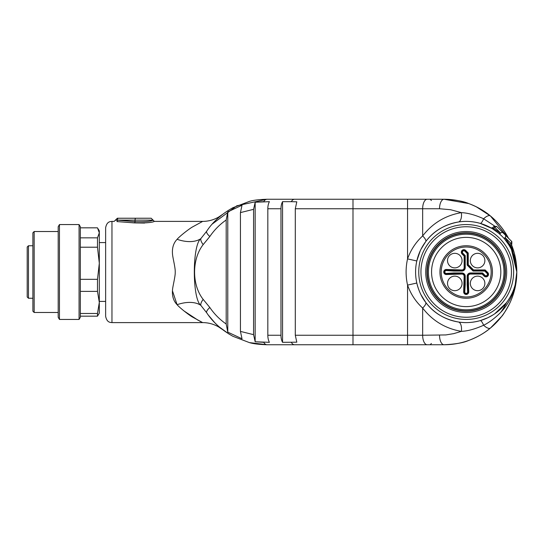 <?xml version="1.0" encoding="UTF-8"?>
<svg xmlns="http://www.w3.org/2000/svg" width="544" height="544" viewBox="0 0 544 544"><rect width="100%" height="100%" fill="white"/><g stroke="black" fill="none" stroke-linecap="round" stroke-linejoin="round"><path stroke-width="0.82" d="M492.225 228.602L498.896 233.383A1.265 1.142 130.3 0 0 500.521 233.226L493.687 228.33L494.782 227.229L493.925 226.379L492.585 227.718L493.687 228.33A1.265 1.136 -59 0 1 492.225 228.602L491.11 227.922M503.2 232.968A1.897 1.714 -45 0 0 500.65 233.097L494.782 227.229A1.897 1.714 135 0 1 497.338 227.1L511.816 241.584L497.338 227.1M115.444 220.143L117.436 220.306A1.265 0.537 -87.8 0 1 116.899 221.571C113.329 221.36 113.329 221.36 116.899 221.571C113.329 221.36 113.329 221.36 116.899 221.571L134.49 222.911L144.575 223.067M514.563 289.904L516.8 272C516.916 261.161 513.346 250.784 506.09 240.87M510.109 246.616L504.818 239.299A1.265 1.142 139.7 0 1 504.975 237.674L510.306 245.283M492.13 228.548L480.202 223.373C472.627 221.299 465.331 220.85 458.32 222.013C444.298 224.631 433.425 231.173 425.714 241.631L420.934 249.363M420.294 250.696L416.806 260.97L407.551 258.896C410.802 249.846 415.84 242.196 422.654 235.94C432.548 223.169 445.454 215.397 461.38 212.636L450.622 209.726L439.525 208.746A9.486 4.536 -90 0 1 444.054 199.254C455.24 199.777 463.454 201.212 468.71 203.558C477.394 206.856 484.643 210.99 490.443 215.968L476.272 206.781M511.455 244.63A72.746 72.746 0 0 1 444.054 344.746A72.746 72.746 0 0 0 511.455 244.63A72.746 72.746 0 0 1 444.054 344.746A72.746 72.746 0 0 0 511.455 244.63A72.746 72.746 0 0 1 444.054 344.746C455.24 344.223 463.454 342.788 468.71 340.442C477.394 337.144 484.643 333.01 490.443 328.032C484.65 333.003 477.408 337.137 468.71 340.442C463.434 342.822 455.212 344.257 444.054 344.746L430.141 344.746L444.054 344.746A72.746 72.746 0 0 0 511.455 244.63A72.746 72.746 0 0 1 501.806 316.234A72.746 72.746 0 0 0 511.455 244.63A72.746 72.746 0 0 1 501.806 316.234A72.746 72.746 0 0 0 511.455 244.63A72.746 72.746 0 0 1 501.806 316.234A72.746 72.746 0 0 0 511.455 244.63L516.8 272A50.606 50.606 0 0 1 440.892 315.826A50.606 50.606 0 0 1 440.892 228.174A50.606 50.606 0 0 1 516.8 272C516.589 284.084 513.454 294.698 507.389 303.851C502.561 312.168 491.028 321.817 483.609 325.237A9.486 2.224 -106.1 0 0 480.202 320.627C472.627 322.701 465.331 323.15 458.32 321.987C444.298 319.369 433.425 312.827 425.714 302.369A9.486 2.944 -36.9 0 1 422.654 308.06C415.847 301.825 410.808 294.175 407.551 285.104L416.806 283.03A50.606 50.606 0 0 1 416.806 260.97A50.606 50.606 0 0 0 416.806 283.03C418.744 290.89 421.709 297.337 425.714 302.369C433.425 312.827 444.298 319.369 458.32 321.987C465.331 323.15 472.627 322.701 480.202 320.627L487.92 317.703L493.15 314.826M494.625 313.861L506.287 302.879M330.194 199.254L266.941 199.254L236.844 205.775L212.221 224.074M227.773 332.132L227.773 211.868L226.195 219.987L226.195 324.013L227.773 332.132L242.019 338.776L240.434 331.398L253.586 334.669L253.586 209.331L255.17 202.218L263.779 201.674A9.486 4.746 -90 0 1 266.941 199.254L444.054 199.254A72.746 72.746 0 0 1 508.511 238.279L504.553 231.608M352.995 199.254L352.995 335.254L407.551 335.254L407.551 285.104A60.092 60.092 0 0 1 407.551 258.896L407.551 208.746L295.297 208.746L295.297 335.254L296.8 342.183L282.554 342.326L282.554 201.674A9.486 4.746 90 0 0 280.976 208.746L267.825 208.746L267.825 335.254A9.486 4.746 -90 0 0 269.409 342.326L255.163 341.775L263.779 342.326A9.486 4.746 90 0 0 266.941 344.746C259.06 344.488 253.205 343.774 249.376 342.591L232.859 336.267C221.462 329.875 212.752 322.055 206.72 312.807C226.379 334.886 226.379 334.886 206.72 312.807L200.797 305.32A31.627 18.618 -30.6 0 0 177.092 304.688C180.003 308.122 189.938 315.765 192.834 317.227L202.667 322.606L192.868 317.254C190.148 315.935 179.778 307.945 177.092 304.688C173.482 300.961 171.958 295.984 172.523 289.748C172.652 286.872 175.488 275.849 175.216 272.15C175.549 268.478 172.693 257.312 172.53 254.347C171.945 248.098 173.461 243.086 177.092 239.312C179.989 235.892 189.904 228.256 192.828 226.773L202.667 221.394L192.882 226.739C190.203 228.031 179.799 236.035 177.092 239.312C179.989 235.892 189.904 228.256 192.828 226.773L202.667 221.394L192.882 226.739C190.203 228.031 179.799 236.035 177.092 239.312A31.627 18.618 -149.4 0 0 200.797 238.68L206.72 231.193C226.372 209.114 226.372 209.114 206.72 231.193C212.731 221.959 221.442 214.139 232.859 207.733L249.376 201.409C253.212 200.212 259.066 199.498 266.941 199.254M214.826 322.748L217.335 325.21M219.286 326.964L229.133 334.152M232.839 336.26L249.37 342.591L266.941 344.746L427.19 344.746A9.486 4.536 -90 0 1 422.654 335.254L445.89 334.934L453.744 333.635L461.38 331.364C445.454 328.603 432.548 320.831 422.654 308.06L422.654 335.254L407.551 335.254L407.551 344.746M203.164 244.616C191.794 259.168 191.658 284.838 203.164 299.384A9.486 3.59 134.9 0 0 200.797 305.32C192.175 298.996 192.154 245.045 200.797 238.68A9.486 3.59 45.1 0 0 203.164 244.616L209.828 236.518A9.486 2.924 -145.9 0 1 206.72 231.193M240.434 331.398L240.434 212.602L242.019 205.224L227.773 211.868M280.976 208.746L280.976 335.254A9.486 4.746 90 0 0 282.554 342.326M516.752 269.328L516.338 263.813M515.46 258.108L514.916 255.564M514.563 254.096L512.972 248.703M468.71 203.558L444.054 199.254A72.746 72.746 0 0 1 508.511 238.279A72.746 72.746 0 0 0 500.902 226.61A72.746 72.746 0 0 1 508.511 238.279A72.746 72.746 0 0 0 500.902 226.61A72.746 72.746 0 0 1 508.511 238.279L511.816 241.584L511.816 244.27L505.097 237.544A1.897 1.714 -45 0 0 505.226 234.994M439.525 335.254A9.486 4.536 -90 0 0 444.054 344.746L427.19 344.746M172.448 290.802L177.092 304.688M183.838 310.848L198.404 320.443M199.628 321.089L202.626 322.585M134.49 222.911C145.581 223.115 152.198 222.612 154.346 221.394C152.204 222.612 145.588 223.115 134.49 222.911A1.265 0.537 96.7 0 0 135.034 221.68C145.166 221.87 151.178 221.354 153.082 220.13L115.444 220.13L117.341 218.232L118.245 218.232L117.341 218.232M105.638 242.583L105.638 316.282L105.638 227.718L105.638 242.583L99.314 242.583M516.378 265.54L516.8 271.966M425.673 302.314L420.934 294.637M420.294 293.304L420.022 292.72M416.813 260.936L420.022 251.28M440.11 228.636L441.619 227.759M480.202 223.373A9.486 2.224 106.1 0 0 483.609 218.763C475.164 214.948 467.752 212.908 461.38 212.636A9.486 4.488 81 0 1 458.32 222.013C465.331 220.85 472.627 221.299 480.202 223.373L485.425 225.189M486.248 225.536L492.177 228.575M494.544 225.964L483.609 218.763A9.486 3.665 -50.4 0 1 490.443 215.968L508.511 238.279A72.746 72.746 0 0 0 500.902 226.61A72.746 72.746 0 0 1 508.511 238.279A72.746 72.746 0 0 0 444.054 199.254A72.746 72.746 0 0 1 508.511 238.279A72.746 72.746 0 0 0 444.054 199.254A72.746 72.746 0 0 1 508.511 238.279M510.503 245.589L516.8 272C516.82 282.832 514.461 293.264 509.721 303.294C505.553 311.025 502.84 315.432 501.602 316.499L490.443 328.032A9.486 3.665 -129.6 0 1 483.609 325.237C475.164 329.052 467.752 331.092 461.38 331.364A9.486 4.488 -81 0 0 458.32 321.987M295.297 208.746L296.8 201.817L291.319 201.674A9.486 4.746 -90 0 1 294.481 199.254M206.72 312.807A9.486 2.924 -34.1 0 1 209.828 307.482C214.268 314.004 219.722 319.512 226.195 324.013M253.586 334.669L255.17 341.782M267.825 208.746A9.486 4.746 -90 0 1 269.409 201.674L255.163 202.225M282.554 201.674L291.319 201.674M425.714 241.631A9.486 2.944 36.9 0 0 422.654 235.94L422.654 208.746L407.551 208.746L407.551 199.254M506.634 302.423A69.584 69.584 0 0 1 500.847 312.202A69.584 69.584 0 0 0 506.634 302.423A69.584 69.584 0 0 1 500.847 312.202A69.584 69.584 0 0 0 506.634 302.423M444.054 344.746A72.746 72.746 0 0 0 501.602 316.499A72.746 72.746 0 0 1 444.054 344.746A72.746 72.746 0 0 0 501.602 316.499A72.746 72.746 0 0 1 444.054 344.746A72.746 72.746 0 0 0 501.602 316.499A72.746 72.746 0 0 1 444.054 344.746M499.018 224.346A72.746 72.746 0 0 0 444.054 199.254A72.746 72.746 0 0 1 499.018 224.346A72.746 72.746 0 0 0 444.054 199.254A72.746 72.746 0 0 1 499.018 224.346A72.746 72.746 0 0 0 444.054 199.254A72.746 72.746 0 0 1 499.018 224.346M255.163 341.788L255.163 202.212M118.245 218.232L151.184 218.232L118.245 218.232A1.897 0.809 90 0 0 117.436 220.13L135.034 221.68L135.034 220.13A1.897 0.809 -90 0 1 135.844 218.232M509.592 245.97A1.265 1.136 149 0 1 509.871 244.508L510.966 243.413A1.897 1.714 135 0 0 511.095 240.856M98.124 228.827L99.314 230.88L99.314 313.12L97.485 316.166L97.485 313.48L99.314 302.43L97.485 291.38L97.485 279.33L99.314 263.269L97.485 247.214L97.485 237.85L99.314 232.839L97.485 227.834L80.335 227.834M97.485 291.38L80.335 291.38M80.335 279.33L97.485 279.33M80.335 313.48L97.485 313.48M97.485 316.166L80.335 316.166M97.485 247.214L80.335 247.214M80.335 237.85L97.485 237.85M79.07 319.444L80.335 317.254L80.335 226.746L79.07 224.556L59.459 224.556L59.459 319.444L79.07 319.444L79.07 224.556M59.459 319.444L58.194 317.254L58.194 226.746L59.459 224.556M58.194 231.52L34.156 231.52L34.156 312.48L58.194 312.48M34.156 312.48L32.892 311.216L32.892 232.784L34.156 231.52M28.465 298.248L27.2 296.983L27.2 247.017L28.465 245.752L28.465 298.248L32.892 298.248M32.892 245.752L28.465 245.752M446.434 269.477A2.53 2.53 0 0 0 443.741 272A2.53 2.53 0 0 0 446.434 274.523L461.924 274.054A2.217 2.217 0 0 1 464.141 276.27L463.672 291.761A2.53 2.53 0 0 0 466.194 294.454A2.53 2.53 0 0 0 468.717 291.761L468.248 276.27A2.217 2.217 0 0 1 470.465 274.054L482.12 274.054L484.194 276.134A2.53 2.53 0 0 0 487.771 276.134A2.53 2.53 0 0 0 487.771 272.551L485.16 269.946L473.532 269.946L468.248 264.663L468.248 253.035L465.644 250.424A2.53 2.53 0 0 0 462.06 250.424A2.53 2.53 0 0 0 462.06 254L464.141 256.081L464.141 267.73A2.217 2.217 0 0 1 461.924 269.946L446.434 269.477L446.406 269.933L453.662 270.402L453.642 271.034L446.366 270.565A1.442 1.442 0 0 0 444.829 272A1.442 1.442 0 0 0 446.366 273.435L453.642 272.966L453.662 273.598L446.406 274.067A2.074 2.074 0 0 1 444.196 272A2.074 2.074 0 0 1 446.406 269.933L446.366 270.565M477.598 276.134A7.276 7.276 0 0 0 471.301 287.042A7.276 7.276 0 0 0 483.902 287.042A7.276 7.276 0 0 0 477.598 276.134M477.598 253.32A7.276 7.276 0 0 0 471.301 264.234A7.276 7.276 0 0 0 483.902 264.234A7.276 7.276 0 0 0 477.598 253.32M454.791 253.32A7.276 7.276 0 0 0 448.487 264.234A7.276 7.276 0 0 0 461.088 264.234A7.276 7.276 0 0 0 454.791 253.32M454.791 276.134A7.276 7.276 0 0 1 461.088 287.042A7.276 7.276 0 0 1 448.487 287.042A7.276 7.276 0 0 1 454.791 276.134M453.676 274.054L453.662 273.598L461.924 273.598L461.924 274.054M464.141 284.519L464.596 284.532L464.596 276.27A2.672 2.672 0 0 0 461.924 273.598L461.924 272.966A3.305 3.305 0 0 1 465.229 276.27L465.229 284.553L464.596 284.532L464.127 291.795L463.672 291.761M468.248 284.519L467.792 284.532L468.262 291.795A2.074 2.074 0 0 1 466.194 293.998A2.074 2.074 0 0 1 464.127 291.795L464.76 291.836A1.442 1.442 0 0 0 466.194 293.366A1.442 1.442 0 0 0 467.629 291.836L467.16 284.553L467.792 284.532L467.792 276.27L468.248 276.27M482.12 274.054L482.304 273.598L470.465 273.598A2.672 2.672 0 0 0 467.792 276.27L467.16 276.27A3.305 3.305 0 0 1 470.465 272.966L482.569 272.966L482.304 273.598L484.52 275.808L484.194 276.134M485.16 269.946L484.711 271.034L473.083 271.034L467.16 265.112L467.16 253.484L464.868 251.192A1.442 1.442 0 0 0 462.835 251.192A1.442 1.442 0 0 0 462.835 253.232L465.229 255.626L465.229 267.73A3.305 3.305 0 0 1 461.924 271.034L453.642 271.034M473.532 269.946L473.083 271.034M468.248 264.663L467.16 265.112M468.248 253.035L467.16 253.484M464.141 256.081L465.229 255.626M453.676 269.946L453.662 270.402L461.924 270.402A2.672 2.672 0 0 0 464.596 267.73L464.596 255.891L462.386 253.681A2.074 2.074 0 0 1 462.386 250.75A2.074 2.074 0 0 1 465.317 250.75L467.792 253.225L467.792 264.853L473.341 270.402L484.969 270.402L487.451 272.877A2.074 2.074 0 0 1 487.451 275.808A2.074 2.074 0 0 1 484.52 275.808L484.962 275.359A1.442 1.442 0 0 0 487.002 275.359A1.442 1.442 0 0 0 487.002 273.326L484.711 271.034M447.63 290.564A26.248 26.248 0 0 1 447.63 253.436A26.248 26.248 0 0 1 484.758 253.436A26.248 26.248 0 0 1 484.758 290.564A26.248 26.248 0 0 1 447.63 290.564A26.248 26.248 0 0 1 447.63 253.436A26.248 26.248 0 0 1 484.758 253.436A26.248 26.248 0 0 1 484.758 290.564A26.248 26.248 0 0 1 447.63 290.564M466.194 237.368A34.632 34.632 0 0 0 431.562 272A34.632 34.632 0 0 0 466.194 306.632A34.632 34.632 0 0 0 500.827 272A34.632 34.632 0 0 0 466.194 237.368M466.194 224.556A47.444 47.444 0 0 0 425.109 295.718A47.444 47.444 0 0 0 507.28 295.718A47.444 47.444 0 0 0 466.194 224.556M466.194 226.746A45.254 45.254 0 0 0 427.006 294.624A45.254 45.254 0 0 0 505.383 294.624A45.254 45.254 0 0 0 466.194 226.746M425.714 272A40.48 40.48 0 0 1 466.194 231.52A40.48 40.48 0 0 1 506.682 272A40.48 40.48 0 0 1 466.194 312.48A40.48 40.48 0 0 1 425.714 272M466.194 311.216A39.216 39.216 0 0 0 500.16 252.389A39.216 39.216 0 0 0 432.228 252.389A39.216 39.216 0 0 0 466.194 311.216M466.194 233.097A38.903 38.903 0 0 0 432.507 291.448A38.903 38.903 0 0 0 499.888 291.448A38.903 38.903 0 0 0 466.194 233.097M466.194 234.206A37.794 37.794 0 0 0 433.466 290.897A37.794 37.794 0 0 0 498.93 290.897A37.794 37.794 0 0 0 466.194 234.206M516.8 272A50.606 50.606 0 0 1 440.892 315.826A50.606 50.606 0 0 1 440.892 228.174A50.606 50.606 0 0 1 516.8 272L516.8 272.041M226.195 219.987C219.722 224.488 214.268 229.996 209.828 236.518M203.164 299.384L209.828 307.482M253.586 209.331L240.434 212.602M267.825 335.254L280.976 335.254M295.297 335.254L352.995 335.254L352.995 344.746M115.444 220.13L114.179 221.394L111.962 221.394L111.962 322.606L202.667 322.606C208.529 322.633 213.982 324.156 219.028 327.168L222.142 329.31M439.525 208.746L422.654 208.746A9.486 4.536 -90 0 1 427.19 199.254M291.319 342.326A9.486 4.746 90 0 0 294.481 344.746M510.102 246.371A70.849 70.849 0 0 1 510.646 247.812A70.849 70.849 0 0 0 510.102 246.371M512.679 252.001A71.482 71.482 0 0 0 510.381 245.351A71.482 71.482 0 0 1 512.679 252.001M448.528 289.666A24.983 24.983 0 0 0 490.328 278.467A24.983 24.983 0 0 0 459.728 247.867A24.983 24.983 0 0 0 448.528 289.666M446.434 274.523L446.366 273.435M464.141 276.27L465.229 276.27M468.717 291.761L467.629 291.836M470.465 274.054L470.465 272.966M487.771 272.551L487.002 273.326M465.644 250.424L464.868 251.192M462.06 254L462.835 253.232M464.141 267.73L465.229 267.73M461.924 269.946L461.924 271.034M453.642 272.966L461.924 272.966M465.229 284.553L464.76 291.836M467.16 284.553L467.16 276.27M482.569 272.966L484.962 275.359M151.184 218.232L154.346 221.394L202.667 221.394C208.42 221.367 213.785 219.898 218.763 216.988L222.142 214.69M111.962 322.606C110.201 322.415 106.876 322.558 105.638 316.282M111.962 221.394C110.201 221.585 106.876 221.442 105.638 227.718M208.44 315.241L214.846 322.776M487.92 317.71L480.284 320.606M431.406 343.482L430.141 344.746M431.406 200.518L430.141 199.254M510.476 245.609L511.816 244.27M510.476 245.596L510.258 247.092M491.144 227.936L492.626 227.712M501.969 236.205L498.324 232.92M493.925 226.379L496.611 226.379M105.638 301.417L99.314 301.417"/></g></svg>
